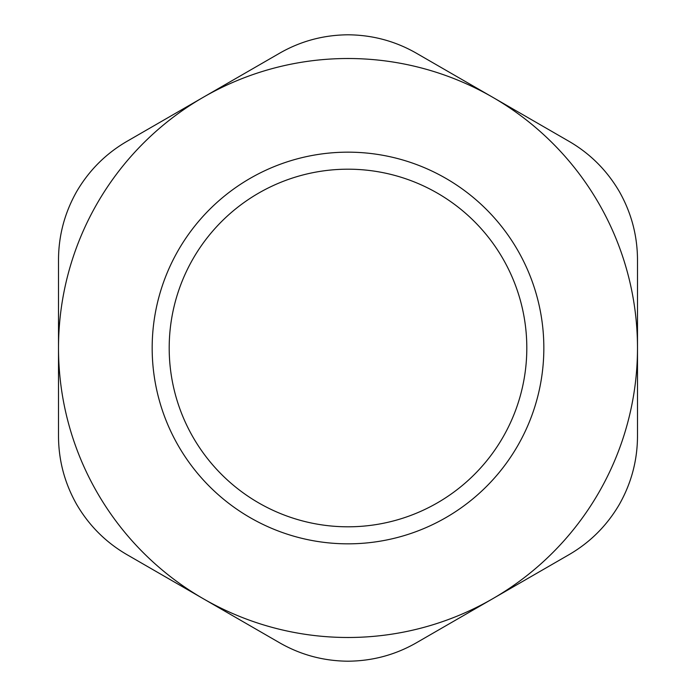 <?xml version="1.0" encoding="UTF-8"?>
<svg xmlns="http://www.w3.org/2000/svg" width="696" height="696" viewBox="0 0 696 696"><rect width="100%" height="100%" fill="white"/><g stroke="black" fill="none" stroke-linecap="round" stroke-linejoin="round"><path stroke-width="1.04" d="M169.198 348A178.802 178.802 0 0 1 437.401 193.149A178.802 178.802 0 0 1 437.401 502.851A178.802 178.802 0 0 1 169.198 348M152.172 348A195.828 195.828 0 0 0 445.918 517.598A195.828 195.828 0 0 0 445.918 178.402A195.828 195.828 0 0 0 152.172 348M58.508 348A289.493 289.493 0 0 0 492.742 598.708A289.493 289.493 0 0 0 492.742 97.292A289.493 289.493 0 0 0 58.508 348L58.508 259.512C58.647 235.326 64.728 212.619 76.76 191.4C89.123 170.372 105.74 153.746 126.629 141.54L279.888 53.053C300.898 41.073 323.605 34.991 348 34.8C372.395 34.991 395.102 41.073 416.112 53.053L569.372 141.54C590.26 153.746 606.877 170.372 619.24 191.4C631.272 212.619 637.353 235.326 637.492 259.512L637.492 436.488C637.353 460.674 631.272 483.381 619.24 504.6C606.877 525.628 590.26 542.254 569.372 554.46L416.112 642.947C395.102 654.927 372.395 661.009 348 661.2C323.605 661.009 300.898 654.927 279.888 642.947L126.629 554.46C105.74 542.254 89.123 525.628 76.76 504.6C64.728 483.381 58.647 460.674 58.508 436.488L58.508 348"/></g></svg>
